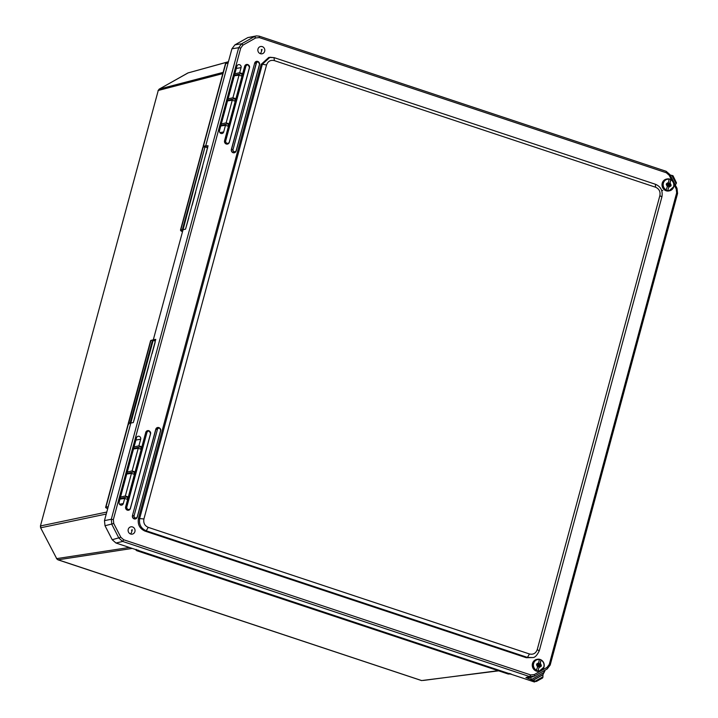 <?xml version="1.0" encoding="UTF-8"?>
<svg xmlns="http://www.w3.org/2000/svg" width="718" height="718" viewBox="0 0 718 718"><rect width="100%" height="100%" fill="white"/><g stroke="black" fill="none" stroke-linecap="round" stroke-linejoin="round"><path stroke-width="1.08" d="M541.381 665.389L541.112 666.394L539.308 666.214L538.015 670.989A5.888 5.502 -101.4 0 1 536.373 670.45L537.638 666.735L536.534 664.877L536.804 663.863L538.662 662.974L539.371 659.375A5.888 5.502 -101.4 0 1 541.004 659.923L540.295 663.513L541.381 665.389L540.878 666.313M540.295 663.513L539.712 664.697L541.004 665.254M539.882 665.03L541.112 665.442M539.712 664.697L541.004 659.923M538.015 670.989L539.308 666.214M540.735 666.259L539.281 667.282M537.638 666.735L537.944 665.613L536.929 665.003M537.199 663.988L538.168 664.276L538.662 662.974M538.051 664.276L536.768 663.997M538.294 665.694L538.832 665.613L538.141 666.645L538.356 665.46L537.297 664.554L538.491 664.823L539.245 663.719L539.021 664.913L537.988 665.227M538.267 665.317L539.021 664.913M539.092 665.039L540.08 665.81L538.832 665.613M539.254 665.649L540.098 665.38M130.622 534.012A3.707 3.464 -101.4 0 1 128.235 529.372A3.707 3.464 -101.4 0 1 132.525 526.949A3.707 3.464 -101.4 0 1 134.912 531.589A3.707 3.464 -101.4 0 1 130.622 534.012A3.707 1.167 108.4 0 0 131.95 531.024L131.511 530.162L132.3 529.722L131.95 531.024M544.082 672.38L542.934 674.794L542.934 676.823L535.251 681.14L531.033 679.74L544.127 672.407M274.33 60.608L274.034 57.646L270.013 57.26L262.357 64.225L266.549 64.997C267.949 61.227 270.542 59.773 274.33 60.608L655.552 187.218C659.124 188.816 660.569 191.616 659.878 195.619L537.244 649.584C535.834 653.353 533.241 654.816 529.462 653.972L148.24 527.362C144.668 525.764 143.223 522.964 143.914 518.961L266.549 64.997M274.034 57.646L268.774 57.431L261.128 64.396L262.357 64.225L139.732 518.19C138.709 524.194 140.872 528.394 146.221 530.799L148.24 527.362M261.128 64.396L138.457 518.468C137.479 524.445 139.642 528.645 144.946 531.078L146.221 530.799L527.443 657.401L532.612 657.553C534.82 657.724 537.055 655.435 539.308 650.696L661.942 196.741C662.92 190.71 660.748 186.554 655.426 184.266L655.552 187.218M144.946 531.078L526.285 657.715L532.612 657.553M673.996 184.634L676.239 188.996L676.661 192.864L549.27 664.428L547.008 667.408L534.273 674.579L530.656 674.92L123.684 539.765L120.83 537.27L113.749 523.521L113.336 519.653L240.727 48.088L242.989 45.108L255.725 37.937L259.342 37.596L666.313 172.751L669.167 175.237L671.662 180.083M138.897 445.833L140.683 439.21A2.316 2.163 78.6 0 0 138.053 436.275A2.316 2.163 78.6 0 0 136.519 437.827L119.134 502.178A2.316 2.163 78.6 0 0 121.584 505.149A2.316 2.163 78.6 0 0 123.299 503.56L124.681 498.471L127.149 499.288L127.822 496.811L125.345 495.985L131.448 473.395L133.925 474.212L134.589 471.735L132.121 470.909L138.224 448.319L140.692 449.136L141.365 446.659L138.897 445.833L134.069 446.901M239.695 72.697L241.069 67.609A2.316 2.163 78.6 0 0 238.439 64.665A2.316 2.163 78.6 0 0 236.904 66.218L219.52 130.577A2.316 2.163 78.6 0 0 221.961 133.548A2.316 2.163 78.6 0 0 223.684 131.959L225.479 125.327L227.947 126.153L228.62 123.667L226.152 122.85L232.255 100.251L234.723 101.076L235.387 98.59L232.919 97.774L239.022 75.175L241.499 76L242.163 73.514L239.695 72.697L234.867 73.766M259.198 36.142L256.443 35.9L254.405 36.6L241.679 43.771L238.681 47.711L111.29 519.276L111.846 524.391L118.919 538.15L122.697 541.444L529.669 676.598L534.452 676.15L547.188 668.97L550.185 665.039L677.577 193.465L677.02 188.349L669.939 174.6L666.169 171.306L259.198 36.142L259.342 37.596M141.365 446.659L133.674 448.364M138.224 448.319L133.512 448.956M132.121 470.909L127.292 471.977M134.589 471.735L126.898 473.431M131.448 473.395L126.745 474.033M125.345 495.985L120.525 497.053M127.822 496.811L120.13 498.507M124.681 498.471L119.969 499.109M242.163 73.514L234.472 75.219M239.022 75.175L234.31 75.812M232.919 97.774L228.091 98.842M235.387 98.59L227.705 100.296M232.255 100.251L227.543 100.888M226.152 122.85L221.323 123.918M228.62 123.667L220.929 125.372M225.479 125.327L220.767 125.964M256.443 35.9L247.872 37.56L234.921 44.857L231.923 48.797L205.707 145.862L208.067 145.772L185.54 229.168L183.054 229.715L153.338 339.695L155.77 339.372L133.297 422.579L130.829 423.019L104.469 520.622L105.016 525.738L112.214 539.73L115.993 543.023L534.416 681.983L542.629 677.954L535.745 681.211L542.934 676.823M531.23 679.677L525.926 677.559L529.274 677.684L533.025 676.724M670.199 175.093L671.922 175.398L676.168 183.637L675.297 185.002M545.141 670.118L544.226 672.353M542.925 677.173L542.629 677.954M672.99 175.757L676.356 183.252L672.362 175.497L676.464 182.848L672.999 175.739M155.492 340.413L153.338 339.695M130.829 423.019L128.531 423.512A4.981 0.844 -164.9 0 0 128.226 423.701L105.627 507.357A4.981 0.844 -164.9 0 0 106.811 508.281L107.036 508.326M128.531 423.512L105.932 507.168L108.23 506.675M531.832 681.122L534.416 681.983M203.391 146.966L203.427 146.239L203.436 146.966M671.133 185.064L670.863 186.07L669.059 185.89L667.767 190.665A5.888 5.502 -101.4 0 1 666.133 190.126L667.39 186.411L666.286 184.553L666.555 183.539L668.413 182.65L669.122 179.051A5.888 5.502 -101.4 0 1 670.756 179.599L670.056 183.189L671.133 185.064L670.63 185.989M670.056 183.189L669.472 184.373L670.765 184.93M669.643 184.706L670.872 185.118M669.472 184.373L670.756 179.599M667.767 190.665L669.059 185.89M670.486 185.935L669.032 186.958M667.381 186.456A2.217 2.073 -101.4 0 1 666.645 184.661L667.695 185.289L667.39 186.411M666.959 183.664L667.919 183.952L668.413 182.65M667.803 183.952L666.528 183.673M668.045 185.37L668.584 185.289L667.893 186.321L668.108 185.136L667.058 184.23L668.243 184.499L668.996 183.395L668.781 184.589L667.74 184.903M668.018 184.993L668.781 184.589M668.844 184.714L669.75 185.558L668.081 185.253M668.243 184.499L667.462 184.732M669.005 185.325L669.912 185.181M260.374 53.688A3.707 3.464 -101.4 0 1 257.986 49.048A3.707 3.464 -101.4 0 1 262.285 46.625A3.707 3.464 -101.4 0 1 264.673 51.265A3.707 3.464 -101.4 0 1 260.374 53.688A3.707 1.167 108.4 0 0 261.702 50.7L261.262 49.838L262.052 49.398L261.702 50.7M159.127 89.185L187.712 73.065M40.423 526.016L158.247 90.477L40.423 526.016L40.612 527.757L56.704 558.622L40.612 527.757M421.412 680.476L57.727 559.663M130.353 423.198L130.918 422.722L130.353 423.198M207.197 147.361L207.637 148.016L205.133 146.669M203.463 146.993L203.149 147.163A5.107 0.862 -164.9 0 0 202.835 147.361L180.478 230.11A5.107 0.862 15.1 0 1 180.792 229.913L203.149 147.163L205.061 146.651L207.484 147.917L206.012 154.02M181.08 230.927L182.471 231.869L181.08 230.927A4.838 0.817 15.1 0 1 180.963 230.254L182.39 229.572L205.061 146.651L183.135 229.437L182.39 229.572L183.602 229.598M205.348 147.199L204.935 146.643L202.835 147.361M128.666 423.485L150.933 340.449A5.107 0.862 -164.9 0 0 150.618 340.646L128.262 423.396A5.107 0.862 15.1 0 1 128.576 423.198L130.173 422.857L152.53 340.108L155.276 341.203M152.53 340.108L151.247 340.278M507.626 673.233L508.281 674.04L136.941 550.715L135.585 549.53M135.334 549.45L136.779 550.706L508.281 674.04L137.712 550.598L136.357 549.414M134.831 417.535L133.288 422.579M145.135 379.391L148.653 366.359M152.072 353.687L155.151 342.306M199.101 179.608L202.629 166.567M185.54 229.168L188.762 217.868M192.191 205.186L195.709 192.155M138.224 404.979L141.742 391.947M510.31 673.978L508.102 674.022M510.812 673.771L509.089 673.933L509.421 673.385M540.995 660.111A5.681 5.304 -101.4 0 1 538.114 670.783M540.304 663.477A2.217 2.073 -101.4 0 1 541.04 665.272M536.382 671.097A6.049 5.654 -101.4 0 1 536.741 659.402C530.997 662.956 530.862 666.851 536.346 671.088L539.128 671.267A6.049 5.654 -101.4 0 1 536.382 671.097M533.106 663.405A6.049 5.654 -101.4 0 1 540.115 659.456A6.049 5.654 -101.4 0 1 539.756 671.142A6.049 5.654 -101.4 0 1 533.106 663.405M536.472 670.235A5.681 5.304 -101.4 0 1 539.353 659.564M540.771 666.277A2.217 2.073 -101.4 0 1 539.272 667.327M537.629 666.78A2.217 2.073 -101.4 0 1 536.893 664.985M537.163 663.979A2.217 2.073 -101.4 0 1 538.671 662.929M539.245 663.719L538.787 663.872M538.428 664.823L537.602 665.092M539.308 663.854L538.769 663.926M540.16 665.505L539.362 665.622M231.367 149.398L231.519 149.434A2.513 2.351 78.6 0 0 235.755 151.615L236.078 151.094A1.894 1.768 -101.4 0 1 232.901 149.452L231.519 149.434L254.675 63.139L231.367 149.398A2.648 2.468 78.6 0 0 233.072 152.701A2.648 2.468 78.6 0 0 236.114 151.031M224.563 140.692L224.716 140.728A2.513 2.351 78.6 0 0 228.943 142.918L229.159 142.586A2.118 1.975 -101.4 0 1 225.596 140.746L224.716 140.728L244.667 66.289L224.563 140.692A2.648 2.468 78.6 0 0 226.269 144.004A2.648 2.468 78.6 0 0 229.329 142.281L229.356 142.173M125.65 506.854L125.803 506.881A2.513 2.351 78.6 0 0 130.039 509.071L130.245 508.739A2.118 1.975 -101.4 0 1 126.682 506.899L125.803 506.881L145.754 432.442L125.65 506.854A2.648 2.468 78.6 0 0 127.355 510.157A2.648 2.468 78.6 0 0 130.416 508.434L130.443 508.326M236.303 150.583A1.894 1.768 -101.4 0 1 236.078 151.094L236.222 150.538A1.759 1.642 -101.4 0 1 234.185 151.686A1.759 1.642 -101.4 0 1 233.054 149.488L256.2 63.193A1.894 1.768 -101.4 0 1 259.602 64.324L236.303 150.583L259.602 64.324L258.345 61.838A2.513 2.351 78.6 0 0 254.818 63.175L256.353 63.229A1.759 1.642 -101.4 0 1 258.39 62.08A1.759 1.642 -101.4 0 1 259.521 64.279L259.602 64.324M249.505 67.6L248.338 64.988A2.513 2.351 78.6 0 0 244.811 66.316L245.843 66.37A1.983 1.858 -101.4 0 1 248.141 65.069A1.983 1.858 -101.4 0 1 249.424 67.555L229.41 142.011A2.118 1.975 -101.4 0 1 229.159 142.586L229.32 141.967A1.983 1.858 -101.4 0 1 227.023 143.259A1.983 1.858 -101.4 0 1 225.739 140.773L245.691 66.334A2.118 1.975 -101.4 0 1 248.661 65.212A2.118 1.975 -101.4 0 1 249.505 67.6L229.41 142.002M150.592 433.753L149.425 431.141A2.513 2.351 78.6 0 0 145.907 432.478L146.777 432.487A2.118 1.975 -101.4 0 1 149.748 431.365A2.118 1.975 -101.4 0 1 150.592 433.753L130.496 508.156A2.118 1.975 -101.4 0 1 130.245 508.739L150.511 433.708L130.496 508.165M130.416 508.12A1.983 1.858 -101.4 0 1 128.109 509.412A1.983 1.858 -101.4 0 1 126.835 506.926L146.93 432.523A1.983 1.858 -101.4 0 1 149.236 431.222A1.983 1.858 -101.4 0 1 150.511 433.708M138.457 518.468L143.914 518.961M526.285 657.715L527.443 657.401L529.462 653.972M539.11 650.822L537.244 649.584M661.745 196.858L659.878 195.619M159.988 428.413A2.648 2.468 78.6 0 0 155.752 429.319L132.453 515.578A2.648 2.468 78.6 0 0 134.122 518.872A2.648 2.468 78.6 0 0 137.201 517.211M258.902 62.233A2.648 2.468 78.6 0 0 254.675 63.139M248.993 65.5A2.648 2.468 78.6 0 0 244.667 66.289M150.08 431.653A2.648 2.468 78.6 0 0 145.754 432.442M247.872 37.56L254.405 36.6L255.725 37.937M234.921 44.857L241.679 43.771L242.989 45.108M231.923 48.797L238.681 47.711L240.727 48.088M104.469 520.622L111.29 519.276L113.336 519.653M105.016 525.738L113.749 523.521M112.214 539.73L120.83 537.27M115.993 543.023L122.697 541.444L123.684 539.765M525.926 677.559L529.669 676.598L530.656 674.92M534.452 676.15L534.273 674.579M547.188 668.97L547.008 667.408M550.185 665.039L549.27 664.428M677.577 193.465L676.661 192.864M677.02 188.349L676.239 188.996M669.939 174.6L669.167 175.237M666.169 171.306L666.313 172.751M140.683 439.21L135.056 440.215M123.299 503.56L119.511 504.242M241.069 67.609L235.441 68.614M223.684 131.959L219.896 132.633M132.453 515.578L155.905 429.355L157.278 429.373A1.894 1.768 -101.4 0 1 159.926 428.377L159.423 428.018A2.513 2.351 78.6 0 0 155.905 429.355L155.752 429.319M132.606 515.605A2.513 2.351 78.6 0 0 136.833 517.795L137.165 517.274A1.894 1.768 -101.4 0 1 133.979 515.632L132.606 515.605M159.926 428.377A1.894 1.768 -101.4 0 1 160.688 430.504L137.389 516.763A1.894 1.768 -101.4 0 1 137.165 517.274L160.688 430.504L159.926 428.377M160.608 430.459L137.3 516.718A1.759 1.642 -101.4 0 1 135.262 517.866A1.759 1.642 -101.4 0 1 134.131 515.659L157.43 429.409A1.759 1.642 -101.4 0 1 159.468 428.26A1.759 1.642 -101.4 0 1 160.608 430.459L160.688 430.504M205.707 145.862L203.427 146.239L225.784 63.489A4.981 0.844 -164.9 0 0 225.479 63.678L203.131 146.409M203.607 146.58L208.049 145.835M228.091 62.996L225.479 63.678M542.88 676.832L535.251 681.14M532.639 680.592L542.934 674.794M543.795 670.881L544.136 672.407L531.275 679.65L530.755 677.307M542.987 674.615L532.469 680.538M671.86 175.407L676.105 183.655M134.131 515.659L157.43 429.409M259.521 64.279L236.222 150.538M233.054 149.488L256.353 63.229M249.424 67.555L229.32 141.967M225.739 140.773L245.843 66.37M126.835 506.926L146.93 432.523M226.098 63.31L228.127 62.843M670.747 179.787A5.681 5.304 -101.4 0 1 667.866 190.458M670.065 183.153A2.217 2.073 -101.4 0 1 670.8 184.948M666.133 190.773A6.049 5.654 -101.4 0 1 666.492 179.078C660.748 182.632 660.614 186.527 666.098 190.773L668.889 190.943A6.049 5.654 -101.4 0 1 666.133 190.773M662.858 183.081A6.049 5.654 -101.4 0 1 669.867 179.132A6.049 5.654 -101.4 0 1 669.508 190.817A6.049 5.654 -101.4 0 1 662.858 183.081M666.223 189.911A5.681 5.304 -101.4 0 1 669.113 179.24M670.522 185.953A2.217 2.073 -101.4 0 1 669.023 187.003M666.923 183.655A2.217 2.073 -101.4 0 1 668.422 182.605M668.996 183.395L668.539 183.548M668.18 184.499L667.354 184.768M669.068 183.53L668.521 183.602M669.849 185.056L669.113 185.298M668.637 185.226L668.072 185.262M136.941 550.715L138.044 550.051M228.414 61.802L187.901 72.958L228.432 61.73M222.804 73.595L158.247 90.477L159.324 89.059L223.127 72.374M106.246 514.043L40.818 527.757L40.621 525.917L106.785 512.051M132.256 548.426L58.059 559.807L56.704 558.622L129.384 547.466M423.476 680.431L498.086 670.702M180.478 230.11L180.927 230.819M180.963 230.254L182.964 230.038M150.618 340.646L152.728 339.928L155.393 340.772L152.916 339.955M131.466 422.911L130.918 422.722L153.131 340.485M510.004 673.879L508.281 674.04M539.128 671.267L544.038 667.004C544.477 661.87 542.252 659.295 537.36 659.277L536.741 659.402M538.491 664.823L537.665 665.119M662.75 190.449L661.7 190.521M274.204 57.655L655.426 184.266M542.637 677.945L536.382 681.472M668.889 190.943L673.798 186.68C674.229 181.546 672.003 178.97 667.112 178.953L666.492 179.078M188.376 72.76L159.234 89.095L158.041 90.621M56.471 558.577L57.889 559.798L421.574 680.574L498.561 670.854M128.782 424.176L128.262 423.396M207.655 147.998L205.088 146.651M510.04 674.031L510.839 673.762"/></g></svg>
